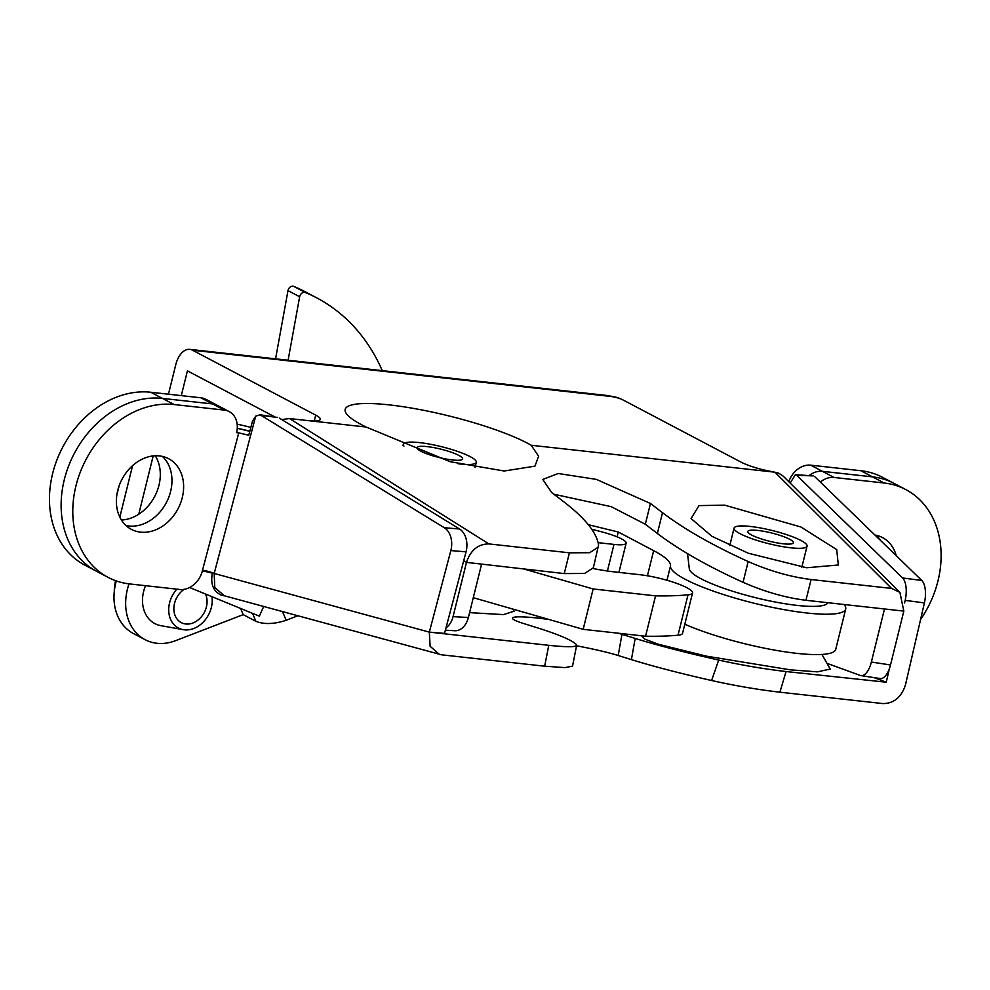 <?xml version="1.0" encoding="UTF-8"?>
<svg xmlns="http://www.w3.org/2000/svg" width="990" height="990" viewBox="0 0 990 990"><rect width="100%" height="100%" fill="white"/><g stroke="black" fill="none" stroke-linecap="round" stroke-linejoin="round"><path stroke-width="1.49" d="M806.652 567.753L748.329 553.224L711.971 536.345L691.082 518.562L699.002 505.593L724.754 505.172L800.96 527.027L836.711 549.599L838.32 564.993L806.652 567.753M687.543 553.645L689.312 568.854A71.416 12.969 13.9 0 0 726.672 589.298A71.416 12.969 13.9 0 0 797.222 605.41A71.416 12.969 13.9 0 0 827.652 603.083L827.9 602.712M366.09 427.024A102.416 18.587 -166.1 0 1 361.808 424.858A102.416 18.587 -166.1 0 1 345.683 412.496A102.416 18.587 -166.1 0 1 410.491 407.892A102.416 18.587 -166.1 0 1 527.361 443.149A102.416 18.587 -166.1 0 1 531.197 445.265L538.597 456.229L534.971 466.154L504.195 471.005L450.19 461.724L366.09 427.024L289.451 418.547L488.911 543.918C478.083 544.017 470.609 550.18 466.476 562.382L564.263 573.581L569.411 552.816L488.911 543.918M125.965 525.517A39.934 31.655 117.8 0 0 170.614 491.461A39.934 31.655 117.8 0 0 162.385 456.402A39.934 31.655 117.8 0 1 167.174 500.989A39.934 31.655 117.8 0 1 128.91 526.012A39.934 31.655 117.8 0 1 125.965 525.517M121.411 520.01A39.934 31.655 117.8 0 0 158.957 485.31A39.934 31.655 117.8 0 0 155.269 455.759M444.3 527.72L459.509 528.994A18.798 13.303 94.8 0 1 466.055 551.851L444.535 633.39L429.326 632.127L450.846 550.576A18.798 13.303 -85.2 0 0 444.3 527.72L260.085 414.773L255.705 416.159L214.187 573.47A9.393 1.596 14.8 0 0 202.504 570.24L238.763 432.878L236.585 432.642A21.619 17.127 117.8 0 0 229.185 411.593A21.619 17.127 117.8 0 0 224.223 410.083L174.104 404.539A93.976 74.473 117.8 0 0 80.165 472.44A93.976 74.473 117.8 0 0 108.096 577.38L96.438 571.23A93.976 74.473 -62.2 0 1 64.3 479.704A93.976 74.473 -62.2 0 1 162.434 398.401A93.976 74.473 117.8 0 0 68.508 466.29A93.976 74.473 117.8 0 0 96.438 571.23L84.781 565.092A93.976 74.473 -62.2 0 1 52.631 473.567A93.976 74.473 -62.2 0 1 150.777 392.25L200.908 397.794A21.619 17.127 -62.2 0 1 205.871 399.304L217.528 405.442A21.619 17.127 117.8 0 0 212.565 403.932L162.434 398.401L150.777 392.25M250.829 427.42A49.809 9.046 13.9 0 0 237.167 424.178M804.524 567.505A55.193 10.024 13.9 0 0 802.048 566.391M748.18 561.54C769.614 570.97 790.577 576.96 811.082 579.521L891.582 588.419L899.91 592.366L903.833 611.102L805.947 600.287C785.441 597.725 764.478 591.723 743.045 582.306L748.18 561.54C712.726 545.428 684.164 529.143 662.508 512.696L650.455 503.489L596.339 479.383L558.212 473.505L542.768 479.469L551.727 492.587L563.78 501.794C585.102 518.191 596.698 532.608 598.579 545.007L593.344 567.79L584.546 573.47L564.263 573.581M553.917 494.245L611.226 506.67L645.319 524.255L657.372 533.462C679.029 549.908 707.59 566.193 743.045 582.306M181.294 395.629L187.432 370.854L275.208 417.099M826.959 663.337L860.298 675.452A18.798 8.353 -81.4 0 0 861.015 675.626A18.798 8.353 -81.4 0 0 871.361 662.05L884.491 608.961M860.867 470.72L810.736 465.176L822.393 471.327L872.524 476.858A93.976 74.473 -62.2 0 1 894.119 483.429A93.976 74.473 117.8 0 0 872.524 476.858L860.867 470.72A93.976 74.473 117.8 0 1 882.461 477.291L905.788 489.567A93.976 74.473 -62.2 0 1 920.589 619.468M871.361 662.05L890.505 664.958L903.833 611.102M890.505 664.958A18.798 8.353 98.6 0 1 880.16 678.546L861.015 675.626M891.582 588.419L774.91 472.193L772.856 471.772L778.858 473.22L783.238 476.153L899.91 592.366M445.995 627.87A18.798 13.229 -86.6 0 0 453.061 616.621L466.389 562.765M453.061 616.621L468.381 617.513L481.511 564.436M468.381 617.513A18.798 13.229 93.4 0 1 454.794 630.729L445.376 630.185M622.896 399.886A9.393 1.708 13.9 0 0 610.224 396.384A21.619 12.585 96.3 0 0 607.501 395.53L617.686 397.535L622.896 399.886L741.015 462.12A28.19 5.123 -166.1 0 0 772.856 471.772M774.91 472.193L531.197 445.265M569.411 552.816L589.681 552.705L598.492 547.037M314.263 421.01L315.723 415.119L192.53 350.225A21.619 12.585 -83.7 0 0 189.795 349.371A21.619 12.585 -83.7 0 0 175.762 364.716L168.461 394.206M153.19 455.92L138.773 514.206M315.723 415.119A28.19 5.123 -166.1 0 1 320.302 419.376A28.19 5.123 -166.1 0 1 308.15 420.614M281.779 419.574L289.451 418.547M263.699 606.499L259.331 616.151L189.61 587.503M249.814 431.306L237.266 428.324A28.19 5.123 -166.1 0 1 249.827 431.232M788.807 481.697A21.619 17.127 -62.2 0 1 810.736 465.176M880.692 540.627A39.934 31.655 117.8 0 0 876.261 535.293A39.934 31.655 -62.2 0 1 880.692 540.627M884.181 483.009L834.063 477.465L822.393 471.327A21.619 17.127 117.8 0 0 809.04 475.608A21.619 17.127 -62.2 0 1 822.393 471.327L872.524 476.858L884.181 483.009A93.976 74.473 -62.2 0 1 905.788 489.567M904.563 602.984L905.169 600.373A18.798 8.267 -82.5 0 0 905.182 600.324A18.798 8.267 -82.5 0 0 902.558 577.962L796.752 475.336L795.391 474.68L790.156 483.046M902.558 577.962L921.801 580.486A18.798 8.267 97.5 0 1 924.425 602.861A18.798 8.267 97.5 0 1 924.413 602.91L905.169 600.373M618.218 633.204A61.083 5.593 -169.9 0 1 621.955 634.318L635.172 638.439A234.927 21.508 10.1 0 0 718.691 660.07C741.906 665.206 764.367 669.03 786.06 671.542L779.897 692.196L882.981 703.581C893.809 703.482 901.284 697.331 905.404 685.13L924.413 602.91M429.326 632.127L214.187 573.47L214.781 587.59L224.421 595.794L441.565 654.811L544.661 666.196L548.769 645.319L429.326 632.127L430.13 646.297L439.35 654.378M159.44 455.907A39.934 31.655 117.8 0 0 119.518 484.766A39.934 31.655 117.8 0 0 131.385 529.365A39.934 31.655 117.8 0 0 140.568 532.15A39.934 31.655 117.8 0 0 180.489 503.304A39.934 31.655 117.8 0 0 168.622 458.704A39.934 31.655 117.8 0 0 159.44 455.907M576.551 645.789A61.083 5.593 -169.9 0 1 618.193 655.504L631.41 659.625A234.927 21.508 10.1 0 0 711.6 680.514L718.691 660.07M548.769 645.319C569.287 647.472 578.42 647.151 576.168 644.329A234.927 21.508 10.1 0 0 536.444 627.524L523.227 623.403A61.083 5.593 -169.9 0 1 512.461 618.168A61.083 5.593 -169.9 0 1 538.238 618.144A61.083 5.593 -169.9 0 1 548.943 619.48M641.446 635.766L644.886 639.156L658.14 644.181L706.241 656.123L790.28 669.834L817.493 671.851L830.202 669.054L821.935 654.44M469.582 612.637L503.502 614.604L514.132 611.201L512.956 609.11M795.391 474.68L813.273 475.905L796.752 475.336M921.801 580.486L814.634 476.561M889.391 668.634L886.26 682.209L874.021 677.606M886.26 682.209L786.06 671.542M544.661 666.196L564.919 667.607L572.542 666.159L576.65 645.282L576.168 644.329M779.897 692.196C757.895 689.646 735.125 685.748 711.6 680.514M224.94 595.931L221.723 595.374C213.407 591.587 210.288 584.174 212.38 573.148L202.393 570.784L202.17 571.626L202.504 570.24M260.085 414.773L277.596 417.471L262.004 415.491M459.509 528.994L279.514 418.188M108.096 577.38A93.976 74.473 117.8 0 0 129.702 583.939L179.821 589.483A21.619 17.127 117.8 0 0 202.17 571.626M238.763 432.878L248.762 435.254L252.475 421.22L255.705 416.159M224.223 410.083L212.565 403.932L162.434 398.401L174.104 404.539M200.908 397.794L212.565 403.932A21.619 17.127 -62.2 0 1 217.528 405.442L229.185 411.593M874.925 535.021A39.934 31.655 -62.2 0 1 882.498 537.582A39.934 31.655 -62.2 0 1 896.235 555.699M834.063 477.465A21.619 17.127 117.8 0 0 820.314 482.068M473.282 597.688L583.159 629.331L593.146 588.963L655.566 595.856A310.105 56.294 13.9 0 0 688.013 594.841A34.774 6.311 13.9 0 0 692.542 592.961A34.774 6.311 13.9 0 0 675.39 582.912A34.774 6.311 13.9 0 0 640.035 574.732L614.097 571.861A61.083 11.088 -166.1 0 1 593.097 568.532M583.159 629.331L645.567 636.224L655.566 595.856M524.452 569.176L593.146 588.963M598.133 542.656L613.998 544.413A28.19 5.123 13.9 0 0 626.15 543.176A28.19 5.123 13.9 0 0 602.687 532.113L591.698 529.192M645.567 636.224A310.105 56.294 13.9 0 0 678.026 635.209A34.774 6.311 13.9 0 0 682.555 633.328L692.542 592.961M844.024 604.494A90.214 16.372 -166.1 0 1 845.707 609.023A90.214 16.372 -166.1 0 1 781.679 609.209A90.214 16.372 -166.1 0 1 685.229 579.298A90.214 16.372 -166.1 0 1 670.515 565.946L666.975 580.264M845.707 609.023L835.721 649.39A90.214 16.372 -166.1 0 1 778.957 650.851A90.214 16.372 -166.1 0 1 684.808 624.245M647.435 575.784L653.66 550.65L618.28 532.014L588.295 524.675M618.28 532.014L617.079 536.852M653.66 550.65A103.368 18.761 -166.1 0 1 670.515 565.946M299.648 296.752L287.991 290.615A4.702 3.725 -62.2 0 1 293.807 286.419L305.464 292.557A4.702 3.725 117.8 0 0 299.648 296.752L288.102 360.236M287.991 290.615L275.567 358.85M282.509 611.622L286.16 620.284C274.193 624.22 264.095 624.554 255.89 621.312L243.206 614.629L240.607 608.454M286.16 620.284L297.804 615.792M243.206 614.629L175.676 640.641A51.678 40.961 -62.2 0 1 145.084 639.676A51.678 40.961 -62.2 0 1 129.022 583.865M293.807 286.419A216.129 171.295 -62.2 0 1 304.945 291.654L316.614 297.804A216.129 171.295 -62.2 0 1 382.264 370.644M305.464 292.557A216.129 171.295 -62.2 0 1 316.614 297.804M145.084 639.676L133.427 633.526A51.678 40.961 -62.2 0 1 116.337 580.944M205.512 594.037A19.738 15.642 -62.2 0 1 203.074 614.518A19.738 15.642 -62.2 0 1 185.798 623.997A19.738 15.642 -62.2 0 1 181.269 622.623A19.738 15.642 -62.2 0 1 173.931 606.907A19.738 15.642 -62.2 0 1 184.152 589.347M211.947 596.673A25.839 20.481 -62.2 0 1 184.363 629.838A25.839 20.481 -62.2 0 1 183.2 629.665A25.839 20.481 -62.2 0 1 169.018 613.874A25.839 20.481 -62.2 0 1 176.839 589.149M114.308 591.364A42.285 33.511 -62.2 0 1 115.57 580.685M183.2 629.665L160.937 625.668A32.893 26.062 -62.2 0 1 145.542 585.696M420.824 451.193A23.488 4.269 13.9 0 0 443.879 458.58A23.488 4.269 13.9 0 0 462.033 459.608A23.488 4.269 13.9 0 0 458.803 455.388A23.488 4.269 13.9 0 0 431.677 447.245A23.488 4.269 13.9 0 0 417.211 448.507A23.488 4.269 13.9 0 0 420.824 451.193M458.073 463.741A37.583 6.819 13.9 0 0 476.301 462.318A37.583 6.819 13.9 0 0 470.188 456.65A37.583 6.819 13.9 0 0 430.007 444.188A37.583 6.819 13.9 0 0 403.326 444.262A37.583 6.819 13.9 0 0 403.957 446.069M751.583 535.021A23.488 4.269 13.9 0 0 774.638 542.409A23.488 4.269 13.9 0 0 792.792 543.436A23.488 4.269 13.9 0 0 789.562 539.216A23.488 4.269 13.9 0 0 762.436 531.073A23.488 4.269 13.9 0 0 747.97 532.335A23.488 4.269 13.9 0 0 751.583 535.021M800.947 540.478A37.583 6.819 13.9 0 0 760.765 528.017A37.583 6.819 13.9 0 0 734.085 528.091A37.583 6.819 13.9 0 0 740.198 533.771A37.583 6.819 13.9 0 0 780.38 546.232A37.583 6.819 13.9 0 0 807.06 546.146A37.583 6.819 13.9 0 0 800.947 540.478M466.476 562.382L463.728 560.649M811.082 579.521L805.947 600.287M610.224 396.384L192.53 350.225M650.455 503.489L645.319 524.255M662.508 512.696L657.372 533.462M621.955 634.318L618.193 655.504M635.172 638.439L631.41 659.625M466.055 551.851L450.846 550.576M607.414 571.007L613.998 544.413M678.026 635.209L688.013 594.841M255.89 621.312L252.537 613.355M119.827 517.151L132.573 465.647M607.501 395.53L189.795 349.371M618.923 572.393L626.15 543.176M116.795 495.235L119.147 485.743M403.326 444.262L402.979 445.661M476.301 462.318L475.039 467.404M734.085 528.091L729.754 545.577M807.06 546.146L801.863 567.146"/></g></svg>
